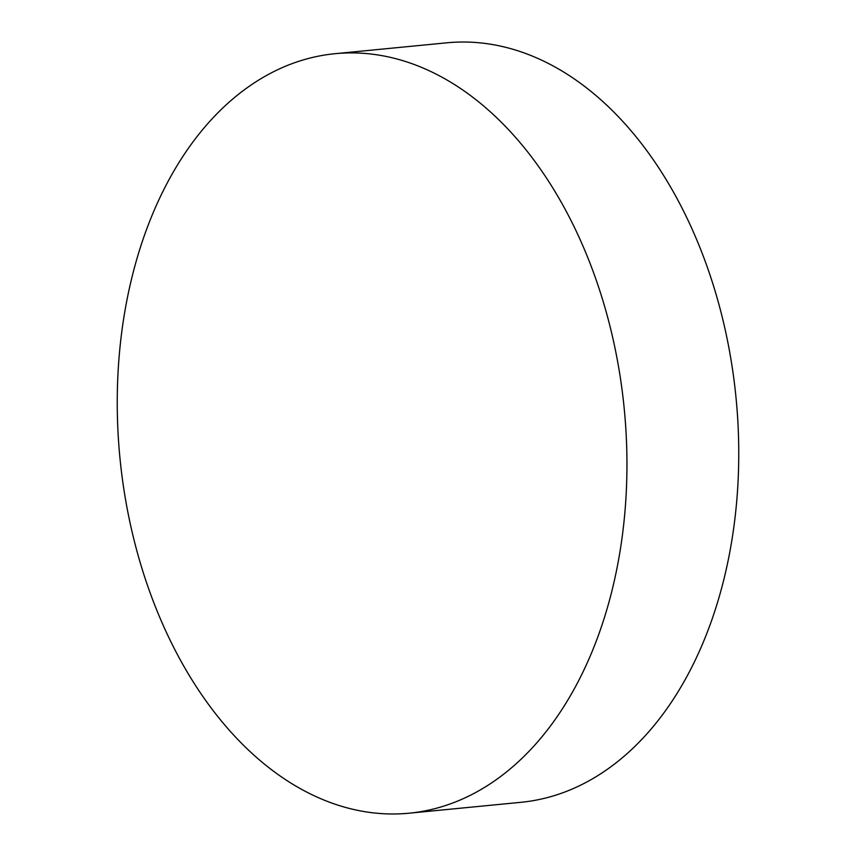 <?xml version="1.0" encoding="UTF-8"?>
<svg xmlns="http://www.w3.org/2000/svg" width="856" height="856" viewBox="0 0 856 856"><rect width="100%" height="100%" fill="white"/><g stroke="black" fill="none" stroke-linecap="round" stroke-linejoin="round"><path stroke-width="1.28" d="M409.061 813.2L520.865 802.318A381.551 253.323 -95.6 0 0 609.536 767.746A381.551 253.323 -95.6 0 0 724.936 328.586A381.551 253.323 -95.6 0 0 446.939 42.8L335.135 53.682A381.551 253.323 84.4 0 1 613.131 339.468A381.551 253.323 84.4 0 1 497.732 778.628A381.551 253.323 84.4 0 1 409.061 813.2A381.551 253.323 84.4 0 1 131.064 527.414A381.551 253.323 84.4 0 1 246.464 88.254A381.551 253.323 84.4 0 1 335.135 53.682"/></g></svg>
